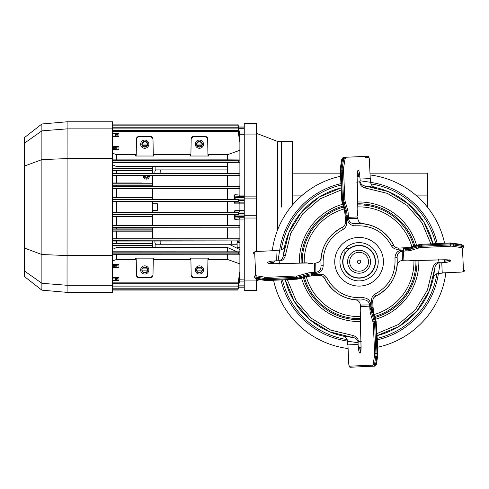 <?xml version="1.0" encoding="UTF-8"?>
<svg xmlns="http://www.w3.org/2000/svg" width="489" height="489" viewBox="0 0 489 489"><rect width="100%" height="100%" fill="white"/><g stroke="black" fill="none" stroke-linecap="round" stroke-linejoin="round"><path stroke-width="0.73" d="M415.95 266.688L416.799 267.049M354.146 318.62L353.785 319.47M364.018 204.885L364.378 204.035M292.373 205.154L292.373 141.462L277.471 141.394L256.285 133.259M281.438 207.073L281.438 141.462L281.438 207.073M370.002 173.173L427.429 173.173L427.429 207.147M427.429 195.099L415.742 195.099M302.422 195.099L292.373 195.099M277.471 230.233L277.471 141.394M256.285 251.499L256.285 218.027L244.256 218.027L244.256 196.126L256.285 196.126L256.285 134.078L244.256 134.078L244.256 123.821L256.285 123.821L256.285 134.078M244.256 215.276L256.285 215.276L256.285 196.126M244.256 290.332L256.285 290.332L256.285 290.735L244.256 290.735L244.256 134.078M256.285 290.332L256.285 279.005M244.256 280.075L256.285 280.075M256.285 215.276L256.285 218.027M244.256 198.876L256.285 198.876M256.285 123.821L256.285 123.417L244.256 123.417L244.256 123.821M41.883 123.986L41.883 130.856L24.45 143.173L24.45 137.605L41.883 123.986L67.097 121.779L67.097 128.864L41.883 130.856L67.097 128.864L67.036 285.283M59.499 284.69L48.576 283.828M48.515 283.822L46.895 283.693M46.84 283.687L46.058 283.626M46.003 283.62L45.226 283.559M45.165 283.553L44.389 283.492M44.328 283.492L43.552 283.431M43.49 283.424L41.883 283.296L41.883 290.166L67.097 292.373L112.482 292.373L112.482 285.289L67.097 285.289L67.097 292.373M67.097 285.289L41.883 283.296L24.45 270.979L24.45 276.548L41.883 290.166M67.097 128.864L112.482 128.864L112.482 158.577L67.097 158.577L41.883 159.622L41.883 283.296M41.883 130.856L41.883 159.622L24.45 166.077L24.45 270.979M112.482 158.577L112.482 255.57L67.097 255.57L41.883 254.524L24.45 248.076M112.482 255.57L112.482 285.289M67.097 121.779L112.482 121.779L112.482 128.864M24.45 143.173L24.45 166.077M112.482 245.765L152.281 245.765L152.281 246.988L152.825 247.538L155.129 247.538L152.397 247.538L155.129 247.538L155.129 244.256L237.147 244.256L237.147 247.538L239.335 247.538L239.885 246.988L239.885 242.617L238.461 242.617A0.544 0.544 0 0 1 237.917 242.067L237.917 240.429M142.006 173.094L142.006 170.441L152.33 170.441L152.275 167.159L152.819 166.615L155.129 166.615L152.819 166.615L155.129 166.615L152.941 166.615L152.391 167.159L152.391 173.094L152.397 167.091M152.397 175.423L152.397 186.278L152.391 175.423M152.397 188.491L152.397 199.433L152.397 188.491M152.397 201.596L152.397 203.797L152.397 201.596M239.885 247.538L239.885 242.617M152.33 210.356L157.317 210.404L157.317 203.748L152.33 203.797M152.317 207.073C152.323 211.303 152.33 211.303 152.336 207.073C152.33 203.179 152.323 203.179 152.317 207.073M244.256 203.864L239.885 203.864L239.885 210.282L244.256 210.282M112.482 136.064L115.349 136.064L115.343 133.986A0.544 0.513 87.3 0 1 115.856 134.53L117.207 134.463L118.937 133.387L116.779 133.925L112.482 133.925M199.42 147.091A2.897 2.897 0 0 0 202.318 144.194A2.897 2.897 0 0 0 199.42 141.297A2.897 2.897 0 0 0 196.523 144.194A2.897 2.897 0 0 0 199.42 147.091M203.522 144.194A4.101 4.101 0 0 1 199.42 148.295A4.101 4.101 0 0 1 195.319 144.194A4.101 4.101 0 0 1 199.42 140.092A4.101 4.101 0 0 1 203.522 144.194M199.42 141.468C195.9 143.283 195.9 145.105 199.42 146.926C202.941 145.105 202.941 143.283 199.42 141.468M144.744 147.091A2.897 2.897 0 0 0 147.641 144.194A2.897 2.897 0 0 0 144.744 141.297A2.897 2.897 0 0 0 141.847 144.194A2.897 2.897 0 0 0 144.744 147.091M148.845 144.194A4.101 4.101 0 0 1 144.744 148.295A4.101 4.101 0 0 1 140.643 144.194A4.101 4.101 0 0 1 144.744 140.092A4.101 4.101 0 0 1 148.845 144.194M144.744 141.468C141.223 143.283 141.223 145.105 144.744 146.926C148.259 145.105 148.259 143.283 144.744 141.468M203.522 269.952A4.101 4.101 0 0 1 199.42 274.054A4.101 4.101 0 0 1 195.319 269.952A4.101 4.101 0 0 1 199.42 265.857A4.101 4.101 0 0 1 203.522 269.952M196.523 269.952A2.897 2.897 0 0 0 199.42 272.856A2.897 2.897 0 0 0 202.318 269.952A2.897 2.897 0 0 0 199.42 267.055A2.897 2.897 0 0 0 196.523 269.952M196.694 269.952A2.726 2.726 0 0 0 199.42 272.685A2.726 2.726 0 0 0 202.146 269.952A2.726 2.726 0 0 0 199.42 267.226A2.726 2.726 0 0 0 196.694 269.952M148.845 269.952A4.101 4.101 0 0 1 144.744 274.054A4.101 4.101 0 0 1 140.643 269.952A4.101 4.101 0 0 1 144.744 265.857A4.101 4.101 0 0 1 148.845 269.952M141.847 269.952A2.897 2.897 0 0 0 144.744 272.856A2.897 2.897 0 0 0 147.641 269.952A2.897 2.897 0 0 0 144.744 267.055A2.897 2.897 0 0 0 141.847 269.952M142.012 269.952A2.726 2.726 0 0 0 144.744 272.685A2.726 2.726 0 0 0 147.47 269.952A2.726 2.726 0 0 0 144.744 267.226A2.726 2.726 0 0 0 142.012 269.952M112.482 280.228L116.779 280.228L115.343 280.166L115.349 278.088A0.544 0.513 87.3 0 1 115.862 278.638L117.183 278.577L118.937 277.471L112.482 277.471M146.382 178.179A2.048 2.048 0 0 1 144.457 175.423L146.382 178.179A2.048 2.048 0 0 0 148.308 175.423L146.382 178.179M143.46 175.423A3.007 3.007 0 0 0 146.382 179.133A3.007 3.007 0 0 0 149.304 175.423M112.482 245.594L118.442 245.594M152.281 245.765L152.281 243.406L116.523 243.406L116.523 241.059L112.482 241.034M112.482 243.424L116.523 243.406M112.482 238.748L116.523 238.73L116.523 231.169L112.482 231.144M152.287 238.73L152.299 231.169L116.523 231.169M152.281 243.406L152.287 241.059M152.299 231.169L152.299 228.925L116.523 228.925L116.523 227.874L112.482 227.856M112.482 228.95L116.523 228.925M112.482 225.68L116.523 225.655L116.523 216.584L112.482 216.566M152.299 225.655L152.305 216.584L116.523 216.584M152.299 228.925L152.299 227.874M152.305 216.584L152.342 214.622M112.482 212.574L116.523 212.556L116.523 201.596L227.636 201.596L227.636 212.556L238.583 212.721L112.482 212.764M152.305 212.556L152.305 201.596M152.342 199.53L152.305 197.568L116.523 197.568L116.523 188.491L112.482 188.473M112.482 186.297L116.523 186.278L116.523 185.221L152.293 185.221L152.336 183.234L142.006 183.21L142.006 175.423M116.523 197.568L112.482 197.587M112.482 185.203L116.523 185.221M152.305 197.568L152.299 188.491M152.293 186.278L152.293 185.221M112.482 170.722L116.523 170.747L116.523 173.094L239.885 173.161L238.051 173.393L238.125 175.141L112.482 175.141M112.482 175.398L116.523 175.423L116.523 182.984L112.482 183.002M116.523 170.747L142.006 170.747M142.006 182.984L116.523 182.984M112.482 183.234L152.336 183.234L152.33 175.423M152.33 173.094L152.33 170.441L112.482 170.441M142.006 170.441L152.323 170.441M112.482 168.558L118.876 168.558M234.873 210.288L235.05 211.994L239.665 211.994L239.885 210.288L234.873 210.288L234.592 212.709M234.506 212.544A0.544 0.544 90 0 1 235.05 211.994L235.142 212.721M234.579 212.544A0.544 0.544 -90 0 1 235.13 211.994L244.256 211.994M238.094 212.764L238.082 214.512L238.528 214.549L238.583 212.721M112.482 214.702L227.636 214.72L227.636 225.655L239.885 225.716L239.885 227.782L112.482 227.636M238.528 214.549L235.148 214.549L235.13 216.474A0.544 0.526 3.7 0 1 234.586 215.942L234.457 218.192L234.469 214.689L227.636 214.72M234.469 214.689L234.586 215.942M235.148 214.549L234.598 214.555M234.476 217.568A0.544 0.526 3.7 0 0 235.026 218.094L234.854 219.457L239.885 219.084L239.885 225.716M116.523 238.73L239.885 238.791L239.885 240.991L116.523 241.059M239.885 240.912L112.482 240.759M239.885 238.858L238.125 239.005L238.051 240.759M239.885 227.782L239.885 238.791M239.885 227.813L227.636 227.874L227.636 238.73M227.636 227.874L116.523 227.874M239.885 225.741L238.112 225.887L238.07 227.636M116.523 225.655L227.636 225.655M234.854 219.457L234.457 218.192M112.482 278.088L116.364 278.039A0.544 0.513 87.3 0 1 116.877 278.589L116.877 279.671L115.856 279.622L115.862 278.638M116.779 280.228L118.937 280.765L116.877 279.671M112.482 267.459L116.779 267.459L118.937 267.996L116.877 266.902A0.544 0.513 92.7 0 1 116.364 267.446L116.779 267.459A0.544 0.434 -88.7 0 0 117.207 266.921M112.482 264.989L116.364 264.8A0.544 0.513 87.3 0 1 116.877 265.35L118.937 264.231L116.749 264.787A0.544 0.44 88.7 0 1 117.183 265.338M112.482 251.786L239.885 251.835L239.885 254.213L116.523 254.286L116.523 259.482L135.685 259.482L135.661 258.137L136.211 258.877L136.504 275.46L138.693 277.611A2.188 2.188 0 0 1 136.504 275.46M138.693 277.611L150.795 277.611L152.984 275.46A2.188 2.188 0 0 1 150.795 277.611M153.246 260.215L153.803 259.482L190.362 259.482L190.337 258.137L208.503 258.137L208.479 259.482L227.636 259.482L239.885 263.883L227.636 259.482L227.636 254.286M135.661 258.137L153.821 258.137L153.803 259.482M153.821 258.137L153.271 258.877L152.984 275.46M135.685 259.482L136.235 260.215M207.923 260.215L208.479 259.482M208.503 258.137L207.947 258.877L207.66 275.46A2.188 2.188 0 0 1 205.472 277.611L207.66 275.46M193.369 277.611A2.188 2.188 0 0 1 191.181 275.46L193.369 277.611L205.472 277.611M190.337 258.137L190.893 258.877L191.181 275.46M190.362 259.482L190.918 260.215M112.482 260.949L116.523 259.482L112.482 260.949M112.482 254.262L116.523 254.286M239.885 251.963L239.048 252.055L238.222 253.895L238.143 252.128L112.482 252.128M239.048 252.055L238.143 252.128M239.885 254.078L238.222 253.895M239.885 254.213L239.885 271.597L238.039 282.862L112.482 282.862M238.143 282.862C237.88 283.968 237.843 283.968 238.039 282.862C237.843 283.968 237.88 283.968 238.143 282.862L239.048 278.455L238.222 281.97M112.482 267.996L118.937 267.996L118.937 264.231L112.482 264.231M239.885 277.226L238.051 286.059C237.843 287.171 237.868 287.171 238.125 286.059L239.885 277.66L239.885 271.597M239.885 273.412L239.048 278.455M112.482 286.059L238.051 286.059C237.843 287.171 237.868 287.171 238.125 286.059M202.146 270.111L196.694 270.111M147.464 270.111L142.018 270.111M239.83 277.905L239.885 279.531L238.07 288.162C237.85 289.268 237.862 289.268 238.112 288.162C237.862 289.268 237.85 289.268 238.07 288.162L112.482 288.162M238.112 288.162L239.885 279.531M239.885 279.787L244.256 279.91L244.256 219.06L239.885 219.084L239.665 217.739L244.256 217.739L244.256 219.06M238.332 287.104L238.082 289.195C237.856 290.307 237.85 290.307 238.082 289.195C237.856 290.307 237.85 290.307 238.082 289.195L112.482 289.195M237.917 241.004L237.917 242.067A0.544 0.544 0 0 0 238.461 242.617L238.461 240.998M239.885 249.622L229.139 244.256M237.147 244.256L232.776 244.256M201.933 268.883L196.908 268.883M147.25 268.883L142.232 268.883M227.636 251.762L227.636 247.575L237.263 251.817M112.482 249.384L116.523 247.575L227.636 247.575M152.403 241.059L152.403 246.988L152.947 247.538L155.129 247.538M237.147 247.538L239.335 247.538A0.544 0.544 0 0 0 239.653 247.434M227.636 169.897L155.129 169.897L155.129 166.615M239.732 247.367A0.544 0.544 0 0 0 239.885 246.988M152.397 210.356L152.397 212.556M152.397 214.72L152.397 225.655M152.397 227.874L152.403 238.73M155.802 244.256A3.007 3.007 0 0 1 155.031 241.059M160.698 241.059A3.007 3.007 0 0 1 159.927 244.256M155.031 173.094A3.007 3.007 0 0 1 155.802 169.897M159.927 169.897A3.007 3.007 0 0 1 160.698 173.094M232.348 244.256A3.007 3.007 0 0 1 231.59 241.034M237.226 241.004A3.007 3.007 0 0 1 236.48 244.256M238.528 287.177L238.094 289.195M244.256 279.91L244.256 281.108L239.665 281.108L239.879 279.91M239.885 240.991L239.885 251.835M116.523 212.556L227.636 212.556M239.885 188.412L239.885 186.364L238.07 186.517L238.112 188.265L239.885 188.436L227.636 188.491L227.636 199.433L234.469 199.463L234.457 195.961L234.598 199.157L235.142 199.102L235.148 199.604L238.528 199.604L112.482 199.64M234.586 198.21A0.544 0.526 -3.7 0 1 235.13 197.678L235.142 199.102L244.256 199.102M239.885 188.436L239.885 195.068L234.854 194.695L235.13 197.678L244.256 197.678M238.528 126.975L238.094 124.952C237.85 123.845 237.856 123.845 238.094 124.952C237.85 123.845 237.856 123.845 238.094 124.952C237.856 123.845 237.85 123.845 238.082 124.952L112.482 124.952M142.232 145.264L147.25 145.264M196.908 145.264L201.933 145.264M238.528 127.048L238.082 124.952M239.861 134.249L239.885 140.74L238.222 132.183L239.885 142.55L239.885 159.94L227.636 159.86L227.636 154.671L239.885 150.27M239.885 140.74L239.885 142.55M227.636 188.491L116.523 188.491M116.523 186.278L239.885 186.364M227.636 186.278L227.636 175.423L239.885 175.355L239.885 186.34M239.885 175.355L239.885 173.24M239.885 175.288L238.125 175.141M227.636 175.423L116.523 175.423M112.482 173.118L116.523 173.094M227.636 173.094L227.636 162.391L239.885 162.317L239.885 173.161M239.885 162.317L239.885 159.94M239.885 160.074L238.222 160.258L239.048 162.097L238.143 162.018L238.039 160.27L112.482 160.27M239.885 162.183L239.048 162.097M112.482 162.366L227.636 162.391M112.482 159.891L227.636 159.86M136.504 138.687L138.693 136.541A2.188 2.188 0 0 0 136.504 138.687L136.211 155.276L135.661 156.015L135.685 154.671L136.223 154.671M150.795 136.541L152.984 138.687A2.188 2.188 0 0 0 150.795 136.541L138.693 136.541M153.246 153.937L153.803 154.671L153.821 156.015L153.271 155.276L152.984 138.687M153.821 156.015L135.661 156.015M191.181 138.687L193.369 136.541A2.188 2.188 0 0 0 191.181 138.687L190.893 155.276L190.337 156.015L190.362 154.671L190.899 154.671M205.472 136.541L207.66 138.687A2.188 2.188 0 0 0 205.472 136.541L193.369 136.541M207.923 153.937L208.479 154.671L208.503 156.015L207.947 155.276L207.66 138.687M208.503 156.015L190.337 156.015M208.479 154.671L227.636 154.671M153.803 154.671L190.362 154.671L190.918 153.937M112.482 153.198L116.523 154.671L135.685 154.671L136.235 153.937M116.523 154.671L116.523 159.86M112.482 148.589L116.877 148.803L116.877 147.244L118.937 146.15L118.937 149.921L116.877 148.803A0.544 0.513 92.7 0 1 116.364 149.353L112.482 149.163M112.482 146.15L118.937 146.15L116.779 146.688A0.544 0.434 88.7 0 1 117.207 147.232M112.482 133.387L118.937 133.387L118.937 136.682L116.877 135.563L116.877 134.481A0.544 0.513 87.3 0 0 116.364 133.937L116.779 133.925M115.349 136.064A0.544 0.513 -87.3 0 0 115.862 135.514L115.856 134.53M112.482 131.284L238.039 131.284C237.843 130.178 237.88 130.178 238.143 131.284C237.88 130.178 237.843 130.178 238.039 131.284L238.222 132.183M118.937 136.682L112.482 136.682M118.937 149.921L112.482 149.921M239.048 135.691L238.143 131.284M239.885 136.926L238.051 128.087L112.482 128.087M239.885 136.492L238.125 128.087C237.868 126.981 237.843 126.981 238.051 128.087C237.843 126.981 237.868 126.981 238.125 128.087M142.018 144.041L147.464 144.041M196.694 144.041L202.146 144.041M239.885 134.622L238.07 125.991L112.482 125.991M239.885 134.365L238.112 125.991C237.862 124.884 237.85 124.884 238.07 125.991C237.85 124.884 237.862 124.884 238.112 125.991M239.879 134.237L239.665 133.045L244.256 133.045L244.256 134.237L239.879 134.237M244.256 195.093L239.879 195.093L239.665 196.407L244.256 196.407L244.256 134.237M234.854 194.695L234.457 195.961M234.469 199.463L234.598 199.157M234.598 199.591L235.148 199.604M112.482 199.451L227.636 199.433M227.636 201.596L238.583 201.431L238.094 201.389L238.082 199.64M112.482 201.578L116.523 201.596M238.583 201.431L238.528 199.604M235.142 201.431L235.13 202.153L244.256 202.153L239.665 202.153L239.885 203.864L234.873 203.864L235.05 202.153M234.469 201.56L234.873 203.864M234.469 211.517L234.469 212.587M227.636 166.578L116.523 166.578L112.482 164.762M152.275 168.387L112.482 168.387M118.142 245.594L112.482 245.527M359.079 204.891A56.865 56.865 0 0 0 357.887 204.903A56.865 56.865 0 0 1 413.773 246.187M415.931 260.564A56.865 56.865 0 0 1 374.647 316.444M360.271 318.608A56.865 56.865 0 0 1 304.39 277.318A56.865 56.865 0 0 0 359.079 318.62M302.226 262.948A56.865 56.865 0 0 1 343.516 207.061A56.865 56.865 0 0 0 302.226 262.948M370.087 174.964A87.488 87.488 0 0 1 444.587 243.241M445.87 272.758A87.488 87.488 0 0 1 377.594 347.257M370.998 183.925A78.735 78.735 0 0 1 435.705 243.644M436.909 273.675A78.735 78.735 0 0 1 377.19 338.376M370.68 182.397A80.202 80.202 0 0 1 437.197 243.577M438.437 273.351A80.202 80.202 0 0 1 377.257 339.867M359.079 319.714A57.959 57.959 0 0 1 303.339 277.63A57.959 57.959 0 0 0 360.301 319.702M301.132 262.972A57.959 57.959 0 0 1 343.205 206.01A57.959 57.959 0 0 0 301.132 262.972M414.825 245.875A57.959 57.959 0 0 0 357.862 203.809A57.959 57.959 0 0 1 359.079 203.797M347.159 339.58A78.735 78.735 0 0 1 282.459 279.867M281.254 249.836A78.735 78.735 0 0 1 340.967 185.129M347.483 341.114A80.202 80.202 0 0 1 280.967 279.934M279.72 250.154A80.202 80.202 0 0 1 340.9 183.638M348.076 348.541A87.488 87.488 0 0 1 273.577 280.264M272.287 250.747A87.488 87.488 0 0 1 340.57 176.248M358.798 263.369A1.638 1.638 0 0 0 360.699 262.037A1.638 1.638 0 0 0 359.366 260.136A1.638 1.638 0 0 0 357.465 261.468A1.638 1.638 0 0 0 358.798 263.369M344.873 253.553A16.406 16.406 0 0 1 349.635 248.339L344.953 248.846A19.138 19.138 0 0 1 371.988 247.623A19.138 19.138 0 0 1 373.211 274.665A19.138 19.138 0 0 1 346.169 275.882A19.138 19.138 0 0 1 344.953 248.846L344.873 253.553A16.406 16.406 0 0 0 371.188 272.819A16.406 16.406 0 0 0 349.635 248.339M343.84 267.043A16.131 16.131 0 0 1 353.791 246.517A16.131 16.131 0 0 1 374.317 256.462A16.131 16.131 0 0 1 364.372 276.994A16.131 16.131 0 0 1 343.84 267.043M360.631 261.218A1.638 1.638 0 0 0 358.541 260.203A1.638 1.638 0 0 0 357.532 262.293A1.638 1.638 0 0 0 359.617 263.302A1.638 1.638 0 0 0 360.631 261.218M287.269 279.647L296.193 300.766L311.151 318.137L330.705 330.106L352.985 335.509C356.524 336.548 358.333 338.632 358.406 341.768L358.168 342C357.367 339.323 355.582 337.826 352.82 337.496L329.843 331.909L309.702 319.531L294.335 301.56L285.24 279.739A76.003 76.003 0 0 0 343.052 336.047L352.82 337.496L329.843 331.909L309.702 319.531L294.335 301.56L285.24 279.739M361.365 341.267L358.406 341.768M376.976 333.565L398.095 324.641L415.467 309.684L427.429 290.13L432.838 267.85C433.871 264.311 435.962 262.501 439.098 262.428L439.33 262.666C436.653 263.467 435.149 265.252 434.825 268.015L429.238 290.992L416.86 311.132L398.89 326.499L377.068 335.595A76.003 76.003 0 0 0 433.376 277.783L434.825 268.015L429.238 290.992L416.86 311.132L398.89 326.499L377.068 335.595M438.59 259.47L439.098 262.428M417.025 260.533A57.959 57.959 0 0 1 374.959 317.495M352.985 335.509L352.82 337.496M355.552 299.867L360.803 299.989C344.452 300.001 332.398 292.813 324.629 278.424A38.276 38.276 0 0 0 355.246 299.836L355.552 299.867C357.722 300.16 359.189 301.297 359.947 303.284L360.436 305.075A3.282 0.685 87.4 0 1 360.582 306.566L370.766 306.108L370.962 308.4L371.982 307.214L372.312 309.47A4.377 0.911 87.4 0 0 372.783 312.801A1.094 0.819 -16.5 0 1 373.724 313.339L376.157 321.548A1.094 0.819 -16.5 0 0 375.216 321.016A4.377 0.911 -92.6 0 1 375.693 324.348L376.561 324.311L377.863 353.235L376.995 353.272A4.377 0.911 -92.6 0 1 376.872 356.377A1.094 0.758 9.2 0 0 377.752 355.784L376.396 364.226A1.094 0.758 9.2 0 1 375.509 364.818A4.377 0.911 -92.6 0 1 374.922 366.127L373.853 366.175A4.377 0.911 87.4 0 0 374.44 364.867A1.094 0.758 -170.8 0 1 373.174 364.152L374.537 355.705A1.094 0.758 -170.8 0 0 375.803 356.426L374.44 364.867L375.509 364.818L376.872 356.377L375.803 356.426A4.377 0.911 87.4 0 0 375.931 353.321L374.635 353.382L373.327 324.458L374.623 324.396L375.931 353.321L376.995 353.272L375.693 324.348L374.623 324.396A4.377 0.911 87.4 0 0 374.152 321.065A1.094 0.819 163.5 0 0 372.973 321.958L370.54 313.742A1.094 0.819 163.5 0 1 371.719 312.85L374.152 321.065L375.216 321.016L372.783 312.801L371.719 312.85A4.377 0.911 -92.6 0 1 371.243 309.519L369.947 309.58L369.904 308.663L370.962 308.4L371.243 309.519L373.174 309.433L373.083 307.33L371.982 307.214L371.671 301.444C371.2 298.461 372.245 296.059 374.8 294.237L375.754 296.206C373.718 297.263 372.716 298.993 372.734 301.395L373.083 307.373L372.221 307.416L371.2 308.602L369.904 308.663L369.684 306.157L360.582 306.566L360.729 309.916A3.282 0.685 87.4 0 1 360.32 313.168L361.059 347.074A6.559 1.363 87.4 0 1 359.873 353.107A6.559 1.363 87.4 0 1 358.303 346.255A3.282 0.685 87.4 0 1 358.107 344.445L347.655 344.916L347.49 341.206C347.178 338.492 345.699 336.768 343.052 336.047M347.911 344.904L348.663 361.053L347.936 344.904L358.107 344.445A3.282 0.685 87.4 0 1 358.125 342.74L358.168 342M283.339 255.49L288.926 232.519L301.303 212.373L319.274 197.012L341.096 187.91A76.003 76.003 0 0 0 284.787 245.729L283.339 255.49L285.325 255.655C284.286 259.194 282.202 261.004 279.066 261.077L278.834 260.845C281.511 260.044 283.009 258.259 283.339 255.49M341.188 189.946L320.069 198.864L302.697 213.821L290.729 233.375L285.325 255.655M312.618 263.327L310.918 263.406A3.282 0.685 177.4 0 1 307.667 262.99L273.761 263.736A6.559 1.363 177.4 0 1 267.727 262.55A6.559 1.363 177.4 0 1 274.58 260.973A3.282 0.685 177.4 0 1 276.389 260.778L275.918 250.331L279.629 250.16C282.342 249.848 284.066 248.375 284.787 245.729M275.93 250.582L259.781 251.34L275.93 250.606L276.389 260.778A3.282 0.685 177.4 0 1 278.094 260.802L278.834 260.845M432.924 243.766A76.003 76.003 0 0 0 375.106 187.458L365.344 186.009L365.179 187.996C361.64 186.963 359.831 184.873 359.757 181.737L359.99 181.505C360.796 184.182 362.581 185.686 365.344 186.009L388.315 191.596L408.462 203.974L423.822 221.945L432.924 243.766L423.822 221.945L408.462 203.974L388.315 191.596L365.344 186.009M357.508 215.294L357.428 213.589A3.282 0.685 -92.6 0 1 357.844 210.343L357.098 176.431A6.559 1.363 -92.6 0 1 358.284 170.398A6.559 1.363 -92.6 0 1 359.861 177.256A3.282 0.685 -92.6 0 1 360.057 179.06L370.503 178.589L370.674 182.305C370.986 185.019 372.459 186.737 375.106 187.458M370.246 178.601L369.495 162.452L370.228 178.601L360.057 179.06A3.282 0.685 -92.6 0 1 360.032 180.765L359.99 181.505M356.793 182.244L359.757 181.737M430.888 243.858L421.97 222.739L407.013 205.368L387.459 193.406L365.179 187.996M404.703 247.752L410.662 247.11A1.094 0.819 -106.5 0 0 410.13 248.051L410.179 249.115L418.388 246.682A4.377 0.911 -2.6 0 1 421.726 246.212L450.65 244.903A4.377 0.911 -2.6 0 1 453.749 245.032L462.197 246.395A4.377 0.911 -2.6 0 1 463.505 246.982L463.456 245.912A4.377 0.911 177.4 0 0 462.148 245.325L453.7 243.962A4.377 0.911 177.4 0 0 450.601 243.84L421.677 245.142A4.377 0.911 177.4 0 0 418.346 245.619L410.13 248.051A4.377 0.911 -2.6 0 1 406.799 248.522L406.756 247.66L404.66 247.752L403.339 247.868L403.388 248.956L398.773 249.164L398.724 248.1L404.703 247.752L404.739 248.614L405.931 249.634L406.848 249.592L406.903 250.888L403.486 251.15L403.896 260.252L407.245 260.124A3.282 0.685 -2.6 0 1 410.491 260.515L444.403 259.775A6.559 1.363 -2.6 0 1 450.436 260.961A6.559 1.363 -2.6 0 1 443.578 262.532A3.282 0.685 -2.6 0 1 441.775 262.727L442.245 273.18L438.529 273.345C435.815 273.657 434.098 275.136 433.376 277.783M442.233 272.923L458.382 272.171L442.233 272.899L441.775 262.727A3.282 0.685 -2.6 0 1 440.069 262.709L439.33 262.666M432.838 267.85L434.825 268.015M279.567 264.042L279.066 261.077M343.235 157.379L341.768 159.28A1.094 0.758 -170.8 0 1 342.655 158.687L341.291 167.128A4.377 0.911 87.4 0 0 341.163 170.233L342.465 199.157A4.377 0.911 87.4 0 0 342.942 202.489L345.375 210.704L346.444 210.655L344.011 202.446A4.377 0.911 -92.6 0 1 343.535 199.109L342.233 170.184A4.377 0.911 -92.6 0 1 342.361 167.085L343.724 158.638L342.655 158.687A4.377 0.911 87.4 0 1 343.235 157.379L367.52 156.284A1.094 1.07 87.4 0 1 368.639 157.33L365.43 157.47M369.495 162.452L369.464 160.575A3.282 0.685 87.4 0 0 368.639 157.33M344.983 159.359A3.282 0.685 87.4 0 1 345.423 158.375A1.094 1.07 87.4 0 0 344.305 157.33A4.377 0.911 -92.6 0 0 343.724 158.638A1.094 0.758 9.2 0 1 344.983 159.359L343.626 167.8A1.094 0.758 9.2 0 0 342.361 167.085L341.291 167.128A1.094 0.758 -170.8 0 0 340.405 167.721L341.603 199.2L340.326 170.27L343.529 170.129L344.831 199.054L341.603 199.2L342 201.957A1.094 0.819 163.5 0 0 342.942 202.489L344.011 202.446A1.094 0.819 -16.5 0 0 345.191 201.554L347.624 209.763A1.094 0.819 -16.5 0 1 346.444 210.655A4.377 0.911 87.4 0 1 346.921 213.986L344.983 214.078L344.433 210.172A1.094 0.819 163.5 0 0 345.375 210.704A4.377 0.911 -92.6 0 1 345.851 214.035L345.943 216.089L346.964 214.903L346.921 213.986L348.217 213.931L348.26 214.842L347.196 215.105L346.181 216.297L346.279 217.446L357.581 216.939A3.282 0.685 -92.6 0 0 357.722 218.436L358.211 220.227C358.969 222.208 360.436 223.345 362.612 223.644L354.977 223.699C372.325 222.721 385.179 229.848 393.535 245.081C394.586 247.116 396.316 248.119 398.724 248.1L398.724 248.076C395.766 247.831 394.036 246.829 393.535 245.081A38.276 38.276 0 0 0 362.917 223.669L362.612 223.644M345.1 216.132L345.008 214.072L345.081 216.175L346.181 216.297L345.081 216.132A1.094 1.094 0 0 0 345.081 216.175M345.222 217.495L345.112 216.217M357.844 210.343A1.094 1.051 46.1 0 1 357.532 211.181L357.985 209.396M357.166 174.023A5.471 1.137 -92.6 0 1 357.441 176.315L357.123 176.364M357.441 176.315L358.51 176.266A5.471 1.137 87.4 0 0 357.502 171.737M359.861 177.256L358.51 176.266M348.26 214.842L348.474 217.348L347.398 217.397L347.196 215.105M313.455 275.735L313.418 274.891L312.233 273.871L311.316 273.913A4.377 0.911 -2.6 0 0 307.984 274.39L299.769 276.823A4.377 0.911 177.4 0 1 296.438 277.3L267.514 278.602A4.377 0.911 177.4 0 1 264.408 278.473L255.967 277.11A4.377 0.911 177.4 0 1 254.659 276.529L254.708 277.599A4.377 0.911 -2.6 0 0 256.016 278.18L264.457 279.543A4.377 0.911 -2.6 0 0 267.562 279.671L296.487 278.363A4.377 0.911 -2.6 0 0 299.818 277.893L308.033 275.46A4.377 0.911 177.4 0 1 311.365 274.983L311.401 275.851L313.504 275.753L313.62 274.653L314.788 274.775M259.781 251.34L257.905 251.37A3.282 0.685 -2.6 0 0 254.653 252.196L255.704 275.411A3.282 0.685 -2.6 0 0 256.682 275.851L265.13 277.208A3.282 0.685 -2.6 0 0 267.452 277.306L296.377 276.004A3.282 0.685 -2.6 0 0 298.877 275.643L307.092 273.21A5.471 1.137 177.4 0 1 311.255 272.618L312.171 272.575L312.434 273.638L314.727 273.437L314.268 263.253A3.282 0.685 177.4 0 0 315.76 263.113L317.55 262.624C319.537 261.866 320.674 260.399 320.967 258.223L321.029 265.857C320.044 248.51 327.172 235.655 342.41 227.299C344.439 226.248 345.448 224.518 345.423 222.11L345.191 217.495L347.404 217.397L347.459 218.614L348.529 218.565C349.146 222.024 351.298 223.736 354.977 223.699L355.21 225.875C350.32 225.441 347.734 223.021 347.459 218.614M311.255 272.618L311.365 274.983L313.62 274.653M273.761 263.736L306.719 262.85M271.352 263.669A5.471 1.137 177.4 0 1 273.644 263.394L273.693 263.712M273.644 263.394L273.596 262.324A5.471 1.137 -2.6 0 0 269.066 263.333M274.58 260.973L273.596 262.324M312.434 273.638L312.171 272.575L314.678 272.361L314.268 263.253M373.083 307.33L372.966 306.01L372.105 306.047M360.998 349.482A5.471 1.137 87.4 0 1 360.717 347.19L361.041 347.141M360.717 347.19L359.647 347.239A5.471 1.137 -92.6 0 0 360.662 351.768M373.853 366.175L350.644 367.221L373.853 366.175A1.094 1.07 -92.6 0 1 372.74 365.13A3.282 0.685 -92.6 0 0 373.174 364.152M348.663 361.053L348.694 362.93A3.282 0.685 -92.6 0 0 349.525 366.175L372.74 365.13M358.303 346.255L359.647 347.239M404.66 247.752L404.537 248.852L403.388 248.956L403.896 260.252A3.282 0.685 -2.6 0 0 402.398 260.399L400.607 260.888C398.627 261.646 397.49 263.113 397.19 265.282L397.135 257.648C398.113 274.995 390.986 287.85 375.754 296.206A38.276 38.276 0 0 0 397.166 265.588L397.19 265.282M446.812 259.836A5.471 1.137 -2.6 0 1 444.519 260.117L444.568 261.187A5.471 1.137 177.4 0 0 449.098 260.172M410.491 260.515A1.094 1.051 136.1 0 1 409.77 260.307M409.666 260.215A1.094 1.051 136.1 0 1 409.654 260.203L407.245 260.124M458.382 272.171L460.259 272.141A3.282 0.685 177.4 0 0 463.505 271.309L462.46 248.094A3.282 0.685 177.4 0 0 461.475 247.66L453.034 246.297A3.282 0.685 177.4 0 0 450.705 246.199L421.781 247.507A3.282 0.685 177.4 0 0 419.281 247.862L411.072 250.295A5.471 1.137 -2.6 0 1 406.903 250.888M405.992 250.93L405.729 249.873L404.537 248.852M403.486 251.15L402.27 251.199C398.81 251.823 397.099 253.968 397.135 257.648C398.113 274.995 390.986 287.85 375.754 296.206C374.006 296.707 373.003 298.437 372.759 301.395L371.671 301.444M374.8 294.237C389.165 286.358 395.888 274.243 394.959 257.88C395.393 252.99 397.814 250.405 402.221 250.13L403.437 250.075L403.376 248.73M443.578 262.532L444.568 261.187M444.519 260.117L444.47 259.793M369.69 306.157L369.635 304.947C369.012 301.487 366.866 299.775 363.186 299.806L360.803 299.989C344.452 300.001 332.398 292.813 324.629 278.424L326.597 277.471C334.476 291.841 346.591 298.559 362.954 297.636C367.844 298.07 370.43 300.49 370.705 304.898L370.76 306.108L371.878 306.059M307.092 273.21A1.094 0.819 -106.5 0 1 307.984 274.39L308.033 275.46A1.094 0.819 73.5 0 1 307.495 276.401L313.461 275.753A1.094 1.094 0 0 0 313.504 275.753L319.439 275.435C322.025 275.839 321.89 274.94 324.629 278.424C323.571 276.395 321.841 275.386 319.439 275.411L319.39 274.341C322.373 273.871 324.775 274.916 326.597 277.471M360.803 299.989L363.186 299.806L362.954 297.636M360.436 305.075L370.705 304.898M313.547 275.723L314.824 275.613L314.727 273.43L315.937 273.375L315.888 272.306C319.348 271.688 321.059 269.537 321.029 265.857L323.198 265.625C322.764 270.515 320.344 273.1 315.937 273.375M346.285 217.446L346.493 222.061C346.964 225.044 345.919 227.446 343.364 229.268L342.41 227.299A38.276 38.276 0 0 0 320.998 257.917L320.967 258.223M343.364 229.268C328.993 237.147 322.275 249.268 323.198 265.625M398.773 249.164C395.79 249.634 393.388 248.589 391.567 246.034L393.535 245.081M391.567 246.034C383.688 231.67 371.567 224.946 355.21 225.875M357.722 218.436L348.529 218.565L348.474 217.348L357.581 216.939M394.959 257.88L397.135 257.648M360.179 286.059A24.334 24.334 0 0 0 383.388 260.655A24.334 24.334 0 0 0 357.985 237.446A24.334 24.334 0 0 0 334.776 262.85A24.334 24.334 0 0 0 360.179 286.059M346.493 222.061L345.399 222.11C345.155 225.068 344.158 226.798 342.41 227.299M375.503 243.779A24.346 24.346 0 0 0 341.108 245.331A24.346 24.346 0 0 0 342.655 279.726A24.346 24.346 0 0 0 377.056 278.18A24.346 24.346 0 0 0 375.503 243.779M112.482 280.166L115.343 280.166M152.336 243.711L112.482 243.711M152.342 230.912L112.482 230.912M152.342 229.164L112.482 229.164M152.342 216.37L112.482 216.37M112.482 197.782L152.342 197.782M152.336 184.983L112.482 184.983M118.937 168.558L112.482 168.619M238.516 213.772L244.256 213.772M238.082 214.512L112.482 214.512M244.256 216.474L235.13 216.474L235.026 218.094L239.665 217.739M238.125 239.005L112.482 239.005M238.112 225.887L112.482 225.887M112.482 280.765L118.937 280.765L118.937 277.471M112.482 267.263L116.364 267.446M112.482 265.564L116.877 265.35L116.877 266.902L112.482 266.694M238.039 253.883L112.482 253.883M244.256 287.171L238.516 287.171L244.256 287.177M238.345 287.055L244.256 287.055M238.601 285.851L244.256 285.851M244.256 215.05L235.142 215.05M239.665 196.407L235.026 196.052M238.516 126.975L244.256 126.975L238.516 126.975M238.601 128.301L244.256 128.301M244.256 127.097L238.345 127.097M238.112 188.265L112.482 188.265M238.07 186.517L112.482 186.517M238.051 173.393L112.482 173.393M238.143 162.018L112.482 162.018M112.482 147.458L116.877 147.244A0.544 0.513 -92.7 0 0 116.364 146.7L112.482 146.889M112.482 146.688L116.364 146.7M112.482 133.986L116.364 133.937M238.094 201.389L112.482 201.389M244.256 200.38L238.516 200.38M112.482 168.693L152.323 168.693M112.482 245.46L152.336 245.46M306.303 276.756A54.866 54.866 0 0 0 360.216 316.609M374.079 314.531A54.866 54.866 0 0 0 413.938 260.619M411.86 246.756A54.866 54.866 0 0 0 357.942 206.896M344.079 208.974A54.866 54.866 0 0 0 304.225 262.893M348.235 265.521A11.485 11.485 0 0 1 355.314 250.906A11.485 11.485 0 0 1 369.928 257.984A11.485 11.485 0 0 1 362.85 272.599A11.485 11.485 0 0 1 348.235 265.521M368.009 258.657A9.45 9.45 0 0 0 355.98 252.825A9.45 9.45 0 0 0 350.155 264.855A9.45 9.45 0 0 0 362.178 270.68A9.45 9.45 0 0 0 368.009 258.657M418.859 260.484A59.792 59.792 0 0 1 375.479 319.25M360.35 321.53A59.792 59.792 0 0 1 301.585 278.149M299.305 263.021A59.792 59.792 0 0 1 342.685 204.255M357.814 201.975A59.792 59.792 0 0 1 416.579 245.356M358.125 342.74L347.49 341.206M278.094 260.802L279.629 250.16M360.032 180.765L370.674 182.305M440.069 262.709L438.529 273.345M341.768 159.28L340.405 167.721A1.094 0.758 -170.8 0 0 340.417 167.947M343.626 167.8A3.282 0.685 87.4 0 0 343.529 170.129M344.831 199.054A3.282 0.685 87.4 0 0 345.191 201.554M347.624 209.763A5.471 1.137 -92.6 0 1 348.217 213.931M357.985 209.353L357.098 176.474M357.098 176.431L357.673 171.309L357.172 171.529M259.775 251.26L257.899 251.346C254.567 251.609 253.137 252.263 253.614 253.314A1.094 1.07 -2.6 0 1 254.653 252.196M296.377 276.004L296.523 279.231L299.286 278.834A1.094 0.819 73.5 0 0 299.818 277.893L299.769 276.823A1.094 0.819 -106.5 0 0 298.877 275.643M265.13 277.208A1.094 0.758 -80.8 0 0 264.408 278.473L264.457 279.543A1.094 0.758 99.2 0 0 265.05 280.429L267.599 280.533L267.452 277.306M254.708 277.599L256.609 279.066A1.094 0.758 99.2 0 1 256.016 278.18L255.967 277.11A1.094 0.758 -80.8 0 1 256.682 275.851M254.659 276.529A1.094 1.07 -2.6 0 1 255.704 275.411M256.609 279.066L265.05 280.429A1.094 0.758 99.2 0 0 265.27 280.417M267.599 280.533L296.523 279.207L267.599 280.533M268.858 263.663L268.632 263.161L273.797 263.73M348.59 361.059L348.669 362.936C348.938 366.267 349.592 367.697 350.644 367.221A1.094 1.07 -92.6 0 1 349.525 366.175M374.537 355.705A3.282 0.685 -92.6 0 0 374.635 353.382M373.327 324.458A3.282 0.685 -92.6 0 0 372.973 321.958M370.54 313.742A5.471 1.137 87.4 0 1 369.947 309.58M376.157 321.548L377.752 355.784A1.094 0.758 9.2 0 0 377.746 355.564M461.475 247.66A1.094 0.758 99.2 0 0 462.197 246.395L462.148 245.325A1.094 0.758 -80.8 0 0 461.555 244.439L463.456 245.912M453.034 246.297A1.094 0.758 99.2 0 0 453.749 245.032L453.7 243.962A1.094 0.758 -80.8 0 0 453.114 243.082A1.094 0.758 -80.8 0 0 452.887 243.088M450.705 246.199L450.565 242.972L421.64 244.298L450.565 242.972L461.555 244.439M421.781 247.507L421.634 244.274L418.877 244.677A1.094 0.819 -106.5 0 0 418.346 245.619L418.388 246.682A1.094 0.819 73.5 0 0 419.281 247.862M458.382 272.245L460.259 272.165C463.596 271.896 465.027 271.242 464.55 270.191A1.094 1.07 177.4 0 1 463.505 271.309M463.505 246.982A1.094 1.07 177.4 0 1 462.46 248.094M404.739 248.614L406.799 248.522L406.848 249.592A4.377 0.911 177.4 0 0 410.179 249.115A1.094 0.819 73.5 0 0 411.072 250.295M403.437 250.068L405.729 249.873M314.775 274.549L319.39 274.341M314.678 272.361L315.888 272.306L315.76 263.113M402.221 250.13L402.398 260.399M340.43 173.173L292.373 173.173M259.726 279.567L256.285 280.894M112.482 283.724L237.911 283.724M112.482 286.921L237.911 286.921M112.482 289.017L237.911 289.017M112.482 290.056L237.905 290.056M112.482 124.096L237.905 124.096M112.482 130.429L237.911 130.429M112.482 127.232L237.911 127.232M112.482 125.135L237.911 125.135M357.551 215.741L357.453 213.589M344.433 210.172L342 201.957M369.574 162.452L369.488 160.575C369.226 157.238 368.572 155.808 367.52 156.284M313.07 263.284L310.918 263.382M307.495 276.401L299.286 278.834M360.155 314.134L361.035 347.056L360.491 352.202L360.992 351.976M373.083 307.373L373.724 313.339M374.922 366.127L376.396 364.226M411.463 260.68L444.385 259.8L449.525 260.344L449.305 259.842M410.662 247.11L418.877 244.677M314.824 275.643L319.439 275.435M403.339 247.868L398.724 248.076M372.966 306.01L372.759 301.395M345.191 217.495L345.399 222.11"/></g></svg>

